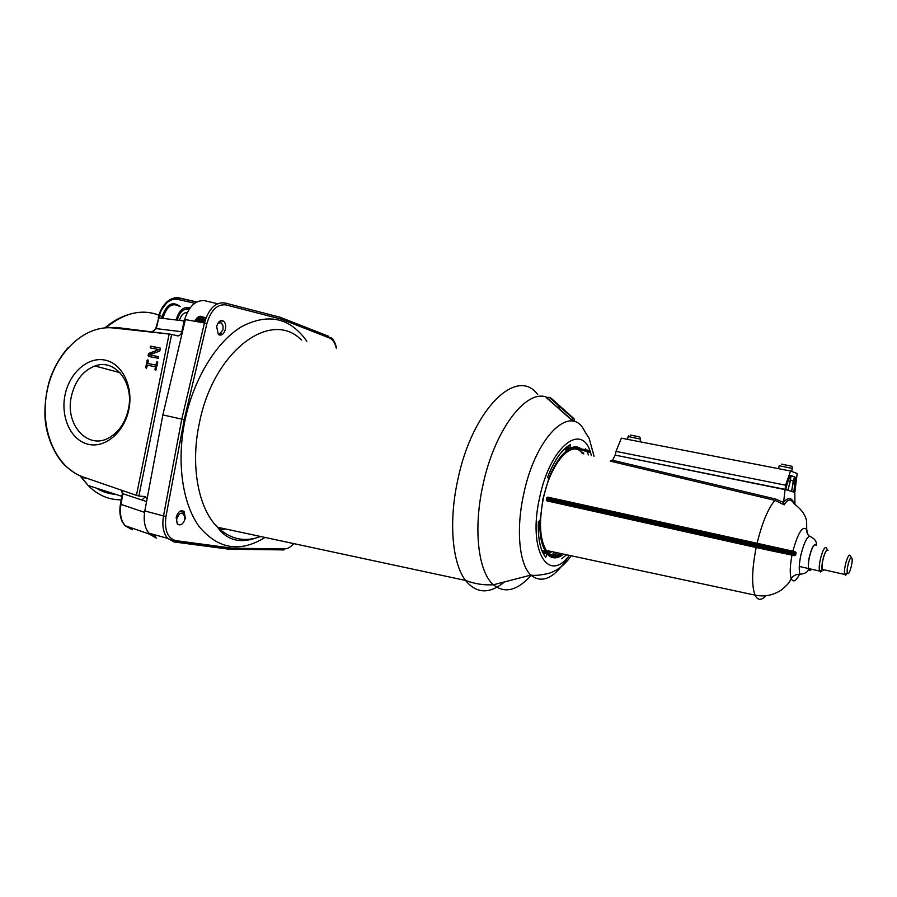 <?xml version="1.0" encoding="UTF-8"?>
<svg xmlns="http://www.w3.org/2000/svg" width="897" height="897" viewBox="0 0 897 897"><rect width="100%" height="100%" fill="white"/><g stroke="black" fill="none" stroke-linecap="round" stroke-linejoin="round"><path stroke-width="1.35" d="M543.683 552.9L546.531 552.63M547.798 552.26L550.052 551.229M176.16 517.356L177.281 523.994C180.656 526.079 183.336 524.173 185.32 518.253L184.177 511.593C180.824 509.53 178.155 511.447 176.16 517.356M216.637 326.542L218.307 334.368C221.436 336.117 223.824 334.368 225.461 329.143C226.066 325.667 225.506 323.043 223.779 321.283C220.662 319.567 218.285 321.317 216.637 326.542M572.555 417.968L574.035 418.753L574.248 420.839L571.95 420.278L546.273 397.55L549.199 397.304L572.555 417.968L571.95 420.278M542.82 552.653L546.991 553.864L545.746 557.272L544.468 555.557C539.871 548.347 537.83 537.056 538.357 521.673L540.106 520.484L543.021 498.396L548.717 478.942L547.596 477.226C554.335 460.127 561.892 449.285 570.245 444.71L569.987 448.298C574.215 446.213 577.948 446.414 581.211 448.915L588.667 450.417L588.791 452.178L580.135 449.632C569.774 443.97 559.246 453.658 548.56 478.684M585.023 449.677L585.337 448.825L586.021 449.879M574.192 446.941L575.65 447.782M568.048 448.029L569.987 448.298M562.038 555.344C556.218 559.111 551.207 558.618 546.991 553.864M551.52 556.263L549.839 556.409M204.449 322.92L185.354 319.601L162.862 414.93L144.821 510.942C143.251 520.54 144.652 527.952 149.025 533.199L155.674 536.821M336.24 348.047C335.03 342.755 332.787 339.402 329.491 337.99L281.277 319.153L225.932 304.902C217.253 303.926 210.885 310.171 206.859 323.638L184.221 419.673L162.862 414.93M554.918 552.272L551.801 554.907M566.523 554.761L561.791 558.764M587.053 451.774L588.41 454.947M574.248 420.828L572.051 420.144L546.374 397.416M550.422 397.618L549.199 397.304M281.277 319.153L280.301 317.314L225.069 303.007M174.478 542.012L230.91 549.446L232.536 548.202L284.517 548.897C287.657 548.852 290.729 547.092 293.711 543.593M196.656 321.619C198.181 317.863 200.21 316.383 202.744 317.202M202.789 317.213L203.597 317.706L203.036 317.179M546.755 500.268L794.17 555.658L795.37 555.445L796.144 552.911L795.045 551.655L792.87 551.207C798.072 532.583 802.692 525.362 806.706 529.544L807.849 534.466M815.463 544.557C813.388 544.916 811.393 549.009 809.453 556.846C811.807 547.63 814.005 543.616 816.012 544.815L816.382 545.488M810.91 569.797L808.87 569.303C808.062 566.814 808.264 562.666 809.464 556.858C812.032 547.035 814.319 543.246 816.326 545.477M810.955 569.808C809.778 570.772 808.982 570.357 808.589 568.563L808.589 568.552C808.119 565.222 808.399 561.32 809.43 556.846C808.253 562.666 808.062 566.814 808.87 569.303L809.733 570.268M582.388 453.568C572.533 438.51 550.848 462.056 543.414 498.115C538.749 522.076 539.714 539.512 546.307 550.433C550.22 555.736 555.03 556.768 560.726 553.516M539.871 520.641C539.467 534.724 541.407 545.006 545.69 551.509C550.13 557.542 555.602 558.315 562.094 553.819M548.93 553.303L551.935 551.633L548.942 553.314M541.889 550.5L542.315 551.532M548.807 555.557L550.018 555.613M552.754 555.176L556.745 553.326M795.897 553.931L546.464 498.799L547.787 497.129L547.215 498.003L796.132 552.944M542.618 552.227L546.318 552.361M547.619 552.07L549.861 551.195M542.528 552.014L545.757 551.599M546.878 551.207L547.888 550.769M542.237 551.352L544.344 551.173M790.56 471.003L621.363 438.162L616.015 451.393L785.559 485.199L790.56 471.003L797.175 473.504L794.809 492.487L791.647 491.388L793.24 480.96L790.638 479.996L787.88 490.211L615.196 455.115L785.727 489.504L788.194 479.738C789.259 476.744 790.246 475.332 791.165 475.488L795.381 477.383L795.661 482.373L793.823 492.161L794.809 492.487L794.944 504.428M791.737 491.478L787.88 490.211M795.045 551.655L547.787 497.129L792.87 551.207M784.191 504.865L783.619 502.208C788.396 496.815 791.95 497.42 794.293 504.024L794.293 504.024C791.098 498.553 787.734 498.844 784.191 504.865L774.941 500.369L610.24 461.136L612.842 459.892M583.846 453.904L582.691 452.2M568.137 446.011L568.104 448.937M568.362 449.285L566.657 450.092L563.854 449.52L567.319 449.913M610.24 461.136L612.539 460.239L775.591 499.046L774.941 500.369C768 508.599 762.035 522.973 757.046 543.504M616.015 451.393L615.196 455.115L612.539 460.239M550.646 555.927L549.278 556.028M783.619 502.208L785.559 485.199M546.722 497.88L546.811 499.864L755.879 546.43L755.846 547.405C773.315 551.274 794.058 555.871 795.605 554.918L755.879 546.43L756.799 543.459M573.587 447.166L574.024 447.738M567.532 446.482L568.149 446.134L567.958 448.747L566.904 449.386L567.532 446.482M809.329 568.72L810.787 569.057M588.735 450.429L589.912 452.492M791.692 490.435L794.45 476.733L795.291 478.359L793.823 492.161L791.659 491.41L791.614 490.424M791.165 475.488L788.317 489.314L787.858 490.199L785.727 489.504M791.008 475.466L789.842 476.385L786.691 485.12M794.45 476.733L791.109 476.072M827.875 550.209L825.935 547.574C822.998 546.329 817.649 566.299 819.679 570.963L820.598 571.994L821.988 571.12M828.043 550.433L827.516 549.996C825.061 548.986 820.598 565.682 822.28 569.595L823.625 570.29M827.494 550.31L827.449 550.298C825.038 549.3 820.677 565.828 822.403 569.427L823.11 570.167L823.951 569.774M851.668 557.777L849.807 555.187C847.587 554.234 843.281 570.369 844.716 574.304L845.423 575.212L846.42 574.596M851.421 557.642C849.65 556.902 846.207 569.786 847.351 572.936L847.912 573.676C849.795 574.315 853.271 560.636 851.87 558.091L851.421 557.642M217.534 323.929C220.079 321.844 221.907 322.572 223.028 326.104L222.983 329.827L218.902 334.794M219.53 335.063L221.099 333.684L219.406 335.007M177.247 320.106C179.546 312.134 183.336 308.534 188.617 309.297L188.953 309.398M202.453 322.662L205.85 318.289M205.873 318.233L202.386 322.651M200.423 322.303C201.881 318.839 203.776 317.269 206.119 317.583C203.754 317.224 201.836 318.794 200.356 322.292M198.405 321.933C199.941 318.334 201.915 316.787 204.337 317.28M204.269 317.269C201.847 316.776 199.874 318.323 198.338 321.922M196.387 321.575C197.923 317.975 199.896 316.428 202.318 316.933M202.251 316.921C199.829 316.417 197.856 317.964 196.32 321.563M199.291 316.439L200.883 316.82L199.336 316.428M220.18 320.924L220.628 321.53M199.762 317.179L198.999 316.551L199.796 317.157M198.046 317.078L198.641 317.953M198.596 317.987L198.013 317.101M197.318 319.523L196.847 318.132L197.856 318.783M221.099 333.684L219.216 334.951M202.845 322.729L205.245 320.061M200.816 322.371L204.247 319.478M204.325 319.478L205.335 319.781M198.798 322.012L202.217 319.119M202.296 319.119L203.899 319.881M203.944 319.926L204.841 321.429M196.779 321.642L200.199 318.76M200.278 318.771L201.881 319.511M201.926 319.556L202.935 321.395M202.969 321.485L203.215 322.797M195.524 320.016L198.181 318.413M196.241 318.883L196.903 320.24M195.131 320.778L195.221 321.361M219.787 321.16L222.68 324.949M179.826 524.868C177.303 524.633 176.317 522.536 176.844 518.578C179.68 512.176 182.248 511.458 184.524 516.403L184.39 519.318M179.165 511.817C181.867 510.617 183.582 511.783 184.3 515.315M219.417 529.611L226.066 529.084M218.98 529.084L223.902 528.625M180.151 306.55C172.37 300.63 166.27 304.262 161.852 317.448M162.985 318.39L163.119 317.729C166.808 306.056 172.258 302.278 179.478 306.393M121.88 490.48L122.878 493.709L120.972 504.439C119.85 511.043 120.366 516.795 122.497 521.718L124.93 525.642L132.308 529.768M130.794 527.671L128.024 526.707M196.622 301.93L179.322 297.927C175.083 297.042 170.957 298.466 166.977 302.177C163.041 306.079 160.305 311.315 158.747 317.886L155.764 328.537M161.695 309.543L166.259 303.377C169.982 299.901 173.816 298.578 177.774 299.396L194.548 303.242M128.843 409.447C124.335 432.388 104.927 448.612 87.984 444.239C70.964 440.192 60.435 417.24 65.01 395.129C69.338 372.973 87.816 356.468 104.949 360.078C122.149 363.352 133.608 386.573 128.843 409.447M71.379 396.407C64.651 424.864 88.298 450.843 109.804 437.332C119.279 431.502 125.479 422.128 128.394 409.2C134.46 382.806 114.894 358.183 94.925 365.976C82.86 370.775 75.012 380.922 71.379 396.407M217.59 303.724L204.684 300.697C195.277 299.923 188.46 306.673 184.221 320.947L181.777 331.744C180.902 334.682 179.478 336.05 177.483 335.87L171.641 334.39L138.867 495.996L136.434 495.357L169.141 334.043L112.719 327.91C83.152 325.05 54.179 354.483 47.081 391.137C39.502 427.779 54.695 466.765 82.681 476.823L136.434 495.357M160.507 348.967L159.7 351.063L149.552 354.876L158.253 356.591L158.242 358.284L148.543 356.457L148.05 355.47L148.846 353.384L158.982 349.561L150.281 347.868L150.304 346.186L160.002 347.969L160.507 348.967M147.467 365.18L146.446 368.443L145.617 367.49L147.512 359.932L148.341 360.886L147.814 363.464L155.843 365.09L156.863 361.816L157.704 362.769L155.809 370.349L154.968 369.396L155.484 366.806L147.467 365.18M194.907 321.305C197.217 316.596 199.941 315.206 203.058 317.157L203.103 317.19M147.119 498.698L144.877 496.557L138.867 495.996M146.39 529.163L149.16 534.029L156.426 538.133M169.141 334.043L171.641 334.39M83.757 477.765L74.664 473.033M184.221 320.947L158.747 317.886L156.313 328.605L152.232 331.924M181.777 331.744L156.302 328.627M152.086 331.912L155.775 328.571M122.362 493.473L121.521 490.356M176.137 319.971C178.996 310.205 183.593 306.202 189.917 307.985M141.883 500.021L145.404 496.68M158.388 356.636L149.552 354.876M148.05 355.47L148.891 354.203L148.33 354.068M149.429 353.496L158.982 349.561M150.629 346.152L160.159 348.025M151.189 346.287L150.348 347.016L150.696 347.958M149.407 353.508L148.891 354.203M148.61 355.593L148.98 356.546M145.617 367.49L146.177 367.613L147.568 360.751L147.007 360.616M155.843 365.09L147.814 363.464M156.403 365.214L156.358 362.5M154.968 369.396L155.529 369.519L156.056 366.929L155.484 366.806M155.529 369.519L155.753 370.371M157.48 361.917L156.919 362.623M148.117 360.045L147.568 360.751M146.177 367.613L146.402 368.465M781.478 464.13L791.266 466.104M630.367 435.056L639.124 436.817M265.052 537.449C240.093 552.832 218.162 549.244 199.269 526.696C182.371 503.8 176.272 461.551 185.107 419.841C193.954 378.142 216.816 341.398 241.775 326.564C268.45 312.795 290.135 317.695 306.852 341.264M301.381 340.008C271.275 308.815 213.643 350.447 199.426 422.846C190.119 465.431 198.293 508.61 217.579 527.268C230.316 539.366 244.679 542.45 260.679 536.507M591.302 455.62C583.925 420.345 550.321 444.721 539.602 497.779C527.638 549.996 548.022 584.317 569.371 555.366M568.698 556.185C555.019 577.971 542.416 584.272 530.856 575.1C519.296 564.471 515.786 529.914 523.613 494.494C535.419 436.402 571.176 402.63 584.642 431.233L589.206 438.465L594.049 456.259M504.563 581.895C489.527 594.263 476.52 593.78 465.543 580.449C452.267 563.35 448.534 521.964 457.694 480.265C472.069 409.447 516.952 365.942 537.662 394.489M560.244 409.559L558.439 406.677M546.609 397.18L546.609 397.18C525.922 388.85 494.169 430.504 482.799 485.737C473.134 529.51 478.336 572.062 493.428 584.777C504.798 593.836 517.434 590.63 531.349 575.156M280.705 317.482L328.571 336.252L329.491 337.99M144.821 510.942L163.512 515.954L181.766 419.146L204.426 323.021C208.754 308.579 215.572 301.897 224.889 302.951L225.932 304.902M175.902 540.656L174.175 541.967L167.593 538.357C163.288 533.087 161.931 525.631 163.512 515.954L165.99 516.369C164.229 530.217 167.526 538.312 175.902 540.656L232.536 548.202M184.221 419.673L165.99 516.369M573.519 418.271L550.623 397.786M206.859 323.638L204.426 323.021M282.97 550.074L284.517 548.897M799.608 574.248C795.886 581.29 793.083 582.725 791.199 578.543C793.318 575.549 796.256 574.136 800.012 574.282C798.734 570.425 799.025 564 800.875 555.019C804.878 539.803 808.455 533.939 811.606 537.438C817.414 540.05 816.539 545.724 816.012 544.815M795.695 554.929L795.841 553.92M765.96 595.743C761.295 600.71 757.651 600.519 755.061 595.137C751.484 585.618 751.854 569.752 756.16 547.529M816.023 544.827C815.709 544.838 812.749 542.629 809.453 556.846L809.43 556.846C808.175 560.423 808.399 569.662 808.589 568.563M546.307 499.741L546.52 498.822M546.968 500.885L755.913 547.484M546.307 550.433L755.061 595.137C764.592 597.032 773.427 595.272 781.567 589.867C790.436 582.4 789.573 581.166 791.199 578.543C789.696 573.721 789.965 565.951 791.984 555.209M783.608 502.488L775.591 499.046M566.085 449.666L566.646 447.042M590.08 451.707L580.673 449.722L581.222 448.915L580.135 449.632M179.49 320.375C181.059 315.116 183.627 312.481 187.204 312.492M122.497 521.718L121.958 521.112M166.977 302.177L166.214 302.558C162.379 306.393 159.711 311.483 158.186 317.83M179.322 297.927L177.774 299.396M115.545 494.303C108.739 493.899 102.314 491.836 96.271 488.103M81.122 476.655L88.153 485.49C97.829 495.222 108.862 499.988 121.23 499.786M162.054 316.563L159.408 315.363M158.904 315.161C141.95 308.714 124.504 312.75 106.541 327.282M146.581 501.58L122.878 493.709M122.351 493.496L120.445 504.192L144.574 512.378M112.719 327.91L116.072 327.405L168.782 333.998M82.681 476.823L85.596 478.426M792.511 468.492L779.201 465.756L778.562 468.683M640.57 439.16L628.135 436.536L627.519 439.351M260.085 536.384C241.742 544.154 227.58 541.115 217.579 527.268L465.543 580.449C474.614 583.88 483.909 585.326 493.428 584.777L530.856 575.1C534.455 575.784 540.33 575.235 548.493 573.452C557.329 570.739 564.908 564.852 571.243 555.77M231.785 549.312L175.083 541.833L167.593 538.357L149.025 533.199M336.61 348.126C335.119 342.306 333.157 338.774 330.735 337.519M283.889 549.906L231.875 549.267M223.779 321.283L220.617 320.722M205.604 318.065L204.101 317.796M184.177 511.593L180.981 510.752M546.52 500.627L546.946 497.431M809.329 536.126C807.109 533.749 806.235 531.551 806.706 529.544L806.627 521.471C806.549 520.742 805.764 512.288 794.282 504.024M545.69 551.509L541.99 550.612L542.326 551.554M795.796 553.92L796.144 552.911M800.012 574.282C808.444 573.228 808.264 569.752 808.589 568.552L799.272 566.444M556.252 553.584L554.716 554.447M550.321 555.77L548.975 555.804M808.646 568.563L819.723 571.075M822.28 569.595L819.679 570.963M822.403 569.427L844.772 574.472M847.351 572.936L844.716 574.304M124.941 525.642L122.138 521.505C119.873 516.448 119.312 510.696 120.445 504.226M196.376 302.065L178.795 298.006C174.466 297.322 170.396 298.723 166.573 302.211M80.461 476.352L88.153 485.49L121.846 496.333M119.996 372.67L94.925 365.976M124.93 525.642L149.16 534.029M146.424 497.409L143.475 496.433M127.15 315.026C119.626 317.482 112.372 321.619 105.386 327.416M68.116 347.655C60.929 355.941 55.311 365.236 51.275 375.507C45.601 389.881 43.65 412.16 45.691 423.866C47.362 437.444 55.009 455.979 65.369 465.823C75.27 474.087 77.647 474.771 82.771 476.924L85.406 477.798M200.76 316.776L199.156 316.495M189.435 308.669L185.04 307.66M150.304 346.186L150.864 346.32M156.863 361.816L157.424 361.94M147.512 359.932L148.072 360.056M792.186 466.754L791.849 471.497M628.192 436.424L628.853 435.763M640.021 437.422L640.593 439.048L639.998 441.773"/></g></svg>
